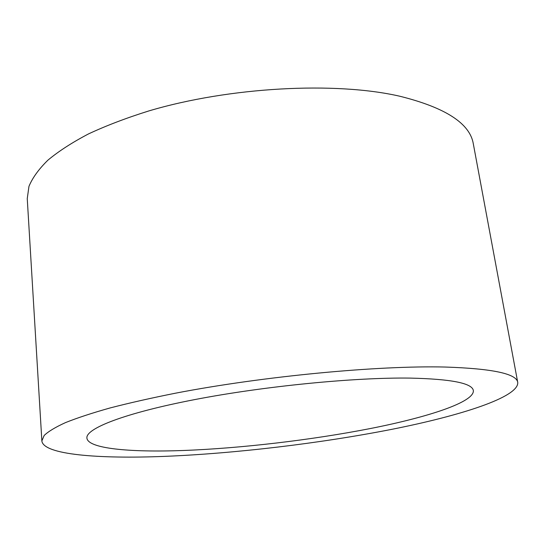<?xml version="1.0" encoding="UTF-8"?>
<svg xmlns="http://www.w3.org/2000/svg" width="545" height="545" viewBox="0 0 545 545"><rect width="100%" height="100%" fill="white"/><g stroke="black" fill="none" stroke-linecap="round" stroke-linejoin="round"><path stroke-width="0.82" d="M410.562 378.107C355.129 377.263 264.271 386.139 194.456 399.642C124.458 413.144 85.667 428.534 86.9 438.057C87.888 448.651 129.839 452.466 183.1 450.497C241.122 448.331 311.685 440.013 370.484 428.513C428.683 417.041 474.341 402.046 473.36 390.602C472.324 383.224 451.389 379.054 410.562 378.107M164.645 456.376C235.624 453.46 319.738 443.439 390.922 429.508C461.159 415.631 518.847 397.087 517.75 382.481C516.721 373.754 492.578 368.604 445.326 367.044C378.462 365.361 263.916 376.145 175.926 393.108C151.578 397.945 129.635 402.891 110.117 407.946C92.228 412.981 77.342 417.872 65.461 422.62C55.358 427.226 48.253 431.517 44.159 435.489L41.863 440.912C43.266 454.68 98.42 459.033 164.645 456.376M517.75 382.481L473.319 143.86C469.981 123.483 445.503 107.617 399.867 96.247C335.495 81.382 229.425 86.955 148.792 110.948C126.467 117.931 106.391 125.575 88.562 133.886C72.24 142.436 58.703 151.19 47.946 160.135C38.824 169.073 32.496 177.813 28.96 186.363L27.25 198.625L41.863 440.912"/></g></svg>
